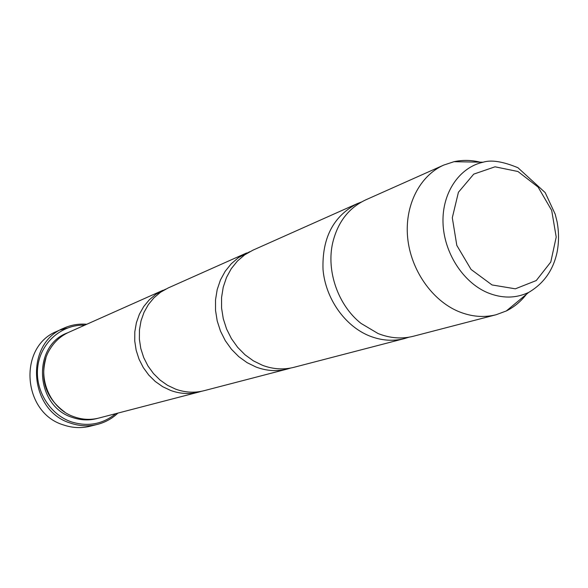 <?xml version="1.0" encoding="UTF-8"?>
<svg xmlns="http://www.w3.org/2000/svg" width="588" height="588" viewBox="0 0 588 588"><rect width="100%" height="100%" fill="white"/><g stroke="black" fill="none" stroke-linecap="round" stroke-linejoin="round"><path stroke-width="0.88" d="M526.414 294.294C520.858 301.504 514.162 307.054 506.334 310.949L496.176 314.72C483.85 317.836 471.26 316.748 458.405 311.449C431.849 300.284 410.689 269.73 407.638 237.589C404.529 205.44 419.729 175.702 443.756 165.074L454.039 161.685C462.594 159.84 471.282 159.995 480.124 162.163M201.405 391.307L198.884 392.042C189.549 394.401 180.163 393.886 170.718 390.483L162.678 386.691L155.276 381.487L148.735 375.034L143.266 367.522L139.025 359.172L136.159 350.25L134.74 341.011L134.821 331.742L136.387 322.738L139.385 314.257L143.722 306.546L149.256 299.851L155.82 294.338L165.632 289.186M163.199 290.185L68.833 332.264C60.954 335.844 54.699 341.437 50.053 349.029C35.243 372.072 47.797 407.903 73.75 416.664L74.478 416.929C82.621 419.729 90.758 420.104 98.887 418.046L198.884 392.042M443.756 165.074L365.626 199.913C348.75 207.88 337.784 222.11 332.742 242.601C326.075 270.972 338.137 305.407 361.047 323.415L378.055 333.521C390.028 338.276 401.802 339.18 413.386 336.248L496.176 314.72M408.858 337.218L404.448 338.578C392.946 341.488 381.259 340.599 369.389 335.902C344.862 326.017 325.576 298.638 323.032 269.649C321.923 238.125 333.308 216.134 357.188 203.676L361.48 201.985M357.188 203.676L252.899 250.187L244.689 254.839L237.405 261.057L231.282 268.665L226.505 277.448L223.234 287.142L221.573 297.462L221.58 308.097L223.271 318.725L226.586 329.008L231.429 338.644L237.648 347.332L245.049 354.807L253.399 360.856L262.446 365.288C273.045 369.271 283.541 369.948 293.934 367.316L404.448 338.578M290.59 368.066L287.319 369.036C276.999 371.653 266.584 370.984 256.059 367.044L247.078 362.649L238.794 356.666L231.451 349.265L225.285 340.658L220.485 331.11L217.2 320.923L215.531 310.39L215.524 299.851L217.185 289.619L220.434 280.006L225.182 271.303L231.268 263.762L238.5 257.588L249.819 251.686M44.909 361.782C40.991 381.171 46.606 397.209 61.769 409.91M117.901 413.099C112.007 418.656 105.142 422.434 97.307 424.433L90.03 426.249C81.173 428.395 72.317 427.954 63.467 424.933C22.293 412.761 17.941 346.663 56.793 331.382L63.614 328.258C70.986 324.929 78.711 323.598 86.781 324.26M60.263 329.964L67.311 328.038M97.307 424.433C88.347 426.609 79.387 426.16 70.428 423.088C28.753 410.725 24.306 343.701 63.614 328.258M246.659 252.965L167.999 288.039L160.568 292.229L153.968 297.771L148.404 304.525L144.038 312.287L141.024 320.835L139.452 329.912L139.378 339.254L140.804 348.566L143.7 357.563L147.97 365.979L153.483 373.556L160.068 380.061L167.529 385.309L175.621 389.138C185.124 392.571 194.577 393.093 203.97 390.719L287.319 369.036M115.777 413.651C102.606 424.279 87.737 426.991 71.177 421.802C49.208 414.224 34.325 389.197 37.919 365.589C41.314 341.937 62.24 324.253 84.775 325.157M506.334 310.949L528.678 292.412C515.676 298.542 501.88 298.594 487.29 292.581C462.712 282.064 443.749 252.237 442.999 222.47C442.139 192.688 459.382 167.396 483.071 162.222L454.039 161.685M517.955 171.512L495.03 166.808L473.744 174.121L458.42 192.269L452.304 217.758L456.817 245.409L471.069 269.458L492.038 284.945L515.345 288.818L536.263 280.549L550.772 262.05L556.211 237.06L551.684 210.394L538.094 187.072L517.955 171.512M97.851 418.303C89.442 420.655 80.99 420.383 72.5 417.473C34.846 406.249 31.84 345.354 67.87 332.712M45.879 358.268C39.91 380.487 46.195 398.414 64.724 412.048M528.678 292.412C543.672 283.614 553.124 270.311 557.02 252.502C558.99 242.535 559.012 232.326 557.101 221.867L555.212 214.208L545.186 192.599L517.925 167.72C502.894 161.487 491.281 159.657 483.071 162.222"/></g></svg>
